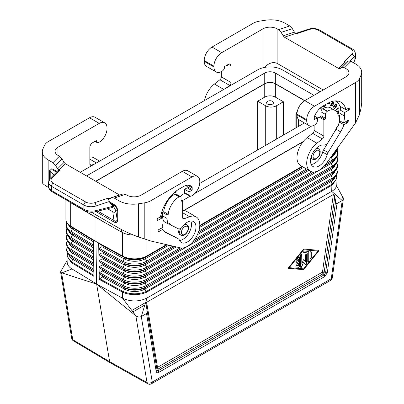 <?xml version="1.0" encoding="UTF-8"?>
<svg xmlns="http://www.w3.org/2000/svg" width="404" height="404" viewBox="0 0 404 404"><rect width="100%" height="100%" fill="white"/><g stroke="black" fill="none" stroke-linecap="round" stroke-linejoin="round"><path stroke-width="0.61" d="M99.172 273.331L99.621 272.67L102.303 270.958L102.278 269.609L99.071 267.296L99.525 266.6L102.202 264.883L102.182 263.534L99.45 261.878L98.975 261.186L99.172 273.331M306.56 254.742L306.56 263.65A0.833 0.48 120 0 1 306.197 264.489A0.833 0.48 120 0 1 305.555 264.711A0.833 0.48 120 0 1 305.464 264.625L303.616 261.999L301.773 266.756A0.833 0.48 120 0 1 300.844 267.433A0.833 0.48 120 0 1 300.672 267.049L300.672 255.035A0.833 0.48 120 0 1 301.036 254.197A0.833 0.48 120 0 1 301.677 253.975A0.833 0.48 120 0 1 301.849 254.353L301.849 263.832L303.364 259.934L303.823 259.595L305.384 261.792L305.384 255.424A0.833 0.48 120 0 1 305.747 254.586A0.833 0.48 120 0 1 306.389 254.363A0.833 0.48 120 0 1 306.56 254.742L306.384 254.641A0.833 0.48 120 0 0 306.293 254.328M305.48 264.645A0.833 0.48 120 0 0 306.081 264.322A0.833 0.48 120 0 0 306.384 263.549L306.384 254.641M133.477 235.052A17.493 10.1 180 0 1 121.589 232.098L95.965 217.509L95.965 241.486L70.695 226.114L95.965 241.486L96.612 283.967L71.018 268.342C68.564 266.539 67.281 264.489 67.17 262.196L66.983 255.813L71.24 262.499L93.915 276.326L93.39 239.951L70.054 225.7A17.493 10.1 0 0 0 70.695 226.114L70.054 225.7A17.493 10.1 0 0 1 65.892 219.16C65.847 221.771 67.357 224.164 70.417 226.341A17.16 9.908 0 0 0 70.937 226.674L93.395 240.335M67.534 253.273L67.917 257.661L71.498 261.721L72.811 259.292A1.247 0.742 121.3 0 0 72.791 257.944L93.834 270.665M310.095 258.499L310.095 252.702A0.833 0.48 120 0 1 310.459 251.864A0.833 0.48 120 0 1 311.1 251.642A0.833 0.48 120 0 1 311.272 252.025L311.272 257.818A0.833 0.48 120 0 1 310.908 258.656A0.833 0.48 120 0 1 310.267 258.883A0.833 0.48 120 0 1 310.095 258.499M308.919 252.222L308.919 260.752A0.833 0.48 120 0 1 308.555 261.59A0.833 0.48 120 0 1 307.914 261.812A0.833 0.48 120 0 1 307.742 261.428L307.742 252.904L303.909 252.586A0.833 0.48 120 0 1 303.788 252.55A0.833 0.48 120 0 1 303.737 251.682A0.833 0.48 120 0 1 304.5 251.071L308.328 251.384A1.666 0.959 120 0 1 308.575 251.46A1.666 0.959 120 0 1 308.919 252.222L308.742 252.121A1.666 0.959 120 0 0 308.479 251.419M298.612 267.276L296.253 267.079A0.833 0.48 120 0 1 296.132 267.044A0.833 0.48 120 0 1 296.082 266.175A0.833 0.48 120 0 1 296.844 265.564L298.314 265.686L298.314 263.085L296.546 264.105A0.833 0.48 120 0 1 296.132 264.145A0.833 0.48 120 0 1 296.006 263.479A0.833 0.48 120 0 1 296.546 262.741L298.314 261.721L298.314 259.121L296.844 260.944A0.833 0.48 120 0 1 296.132 261.247A0.833 0.48 120 0 1 296.253 260.105L298.612 257.191A0.833 0.48 120 0 1 299.324 256.888A0.833 0.48 120 0 1 299.495 257.267L299.495 266.175A0.833 0.48 120 0 1 298.612 267.276L298.435 267.175A0.833 0.48 120 0 0 299.319 266.074L299.319 257.166A0.833 0.48 120 0 0 299.223 256.853M318.044 251.015L303.616 249.818L289.188 267.67L303.616 268.862L318.044 251.015L303.616 249.818M272.468 101.318A3.434 1.985 0 0 0 268.726 100.889A3.434 1.985 0 0 0 266.605 102.722A3.434 1.985 0 0 0 267.61 104.126A3.434 1.985 0 0 0 271.357 104.555A3.434 1.985 0 0 0 273.478 102.722A3.434 1.985 0 0 0 272.468 101.318M265.711 105.833L257.666 101.192L264.736 97.112A7.499 4.328 180 0 1 275.341 97.112L283.381 101.752L276.311 105.833A7.499 4.328 180 0 1 265.711 105.833L265.711 145.319M300.763 267.367A0.833 0.48 120 0 0 301.596 266.655L303.616 261.999M146.288 305.767C146.041 303.783 146.157 302.626 146.632 302.298L157.515 367.337A2.5 1.672 170.5 0 0 156.803 368.594L146.288 305.767L156.803 368.594A2.5 0.737 175.9 0 0 158.035 369.079L322.993 273.836L324.341 274.75L324.856 276.493L327.321 272.685L325.568 272.846L324.341 274.75L158.151 370.7L156.919 370.221L156.207 371.478C156.545 372.74 157.368 373.059 158.666 372.443L158.035 369.079A2.5 1.444 60 0 1 157.525 367.519A2.5 1.444 60 0 1 157.515 367.337L322.478 272.094A2.5 1.172 -172 0 1 324.225 271.937L325.568 272.846L335.638 201.071L334.739 196.965L324.225 271.937A2.5 0.737 124.1 0 0 322.993 273.836A2.5 1.444 60 0 1 322.478 272.094L333.356 194.496C333.85 194.258 334.31 195.087 334.739 196.965M303.323 269.625L288.39 268.377L288.451 267.801L303.323 249.399A0.833 0.48 120 0 1 303.909 249.061L318.847 250.308L318.781 250.884L303.909 269.286A0.833 0.48 120 0 1 303.323 269.625L303.146 269.524A0.833 0.48 120 0 0 303.732 269.185L318.736 250.288M288.32 268.296L303.146 269.524M166.483 244.647L147.006 255.889A17.493 10.1 180 0 1 123.311 256.449L122.594 256.116A1.247 0.702 118.7 0 0 122.821 256.631L99.157 243.662L101.889 245.324L101.909 246.672L99.233 248.384L98.788 249.086L98.682 243.011L122.594 256.075L95.965 241.486L123.311 256.449A17.493 10.1 180 0 1 122.594 256.075L122.594 232.633M297.778 109.711L297.42 110.908M257.666 101.192L257.666 149.965M67.12 260.489L60.701 271.619L60.903 272.594L96.637 284.103L109.625 361.671L110.348 362.868L147.793 383.8A3.747 2.166 -60.8 0 1 147.036 382.578L109.625 361.671L72.76 339.698L61.585 272.952L71.973 268.973L72.013 262.065L71.498 261.721L71.24 262.499M332.457 184.896L337.022 178.012L336.83 184.391C336.678 187.097 334.972 189.42 331.709 191.36L331.891 185.259L332.457 184.896L332.204 184.113L331.674 184.446L331.891 185.259L146.394 292.319C138.739 295.405 131.002 295.46 123.19 292.496L122.579 292.193L122.579 298.192L96.637 284.103L135.855 315.832C137.673 317.105 139.491 317.342 141.299 316.534L152.273 382.058A3.747 2.51 170.5 0 1 147.036 382.578L135.855 315.832L122.579 298.192L123.669 298.743C131.765 301.894 139.537 301.647 146.99 298.006L141.299 316.534L146.511 313.524C146.99 313.201 147.101 312.045 146.854 310.06M296.051 264.08A0.833 0.48 120 0 0 296.369 263.999L298.314 263.085M301.849 263.832L301.672 254.252A0.833 0.48 120 0 0 301.581 253.939M305.384 261.792L303.722 259.58M296.051 261.181A0.833 0.48 120 0 0 296.667 260.843L298.314 259.121M99.349 255.803L98.879 255.116L99.328 254.454L102.01 252.742L101.985 251.394L98.778 249.081L98.975 261.186L99.424 260.524L102.106 258.812L102.086 257.464L99.349 255.803L123.003 268.761A1.247 0.702 118.7 0 1 122.983 267.413L99.328 254.454M99.157 243.662L98.682 243.011M99.642 274.018L102.379 275.68L102.399 277.028L99.717 278.74L122.791 291.38L122.579 292.193L99.268 279.416L99.172 273.367L99.642 274.018L124.578 287.845L102.379 275.68M283.381 101.752L283.381 135.118M310.191 258.812A0.833 0.48 120 0 0 310.792 258.494A0.833 0.48 120 0 0 311.095 257.717L311.095 251.919A0.833 0.48 120 0 0 311.004 251.606M302.99 141.86L184.072 210.514M303.293 141.476L183.769 210.484M327.321 272.685L337.017 203.54L342.228 200.53L331.709 191.36L146.99 298.006L146.99 292.006L146.778 291.198L146.223 291.486C138.678 294.526 131.053 294.582 123.356 291.658L124.599 289.193A1.247 0.702 118.7 0 0 124.578 287.845A14.61 8.434 180 0 0 144.965 287.688L332.285 179.416A16.508 9.529 0 0 0 333.088 178.922L331.654 179.876A14.61 8.434 0 0 1 330.942 180.315L332.285 179.416A1.247 0.722 60 0 0 332.305 178.068A16.539 9.55 0 0 0 336.724 169.16M99.268 279.416L99.717 278.74M296.051 266.973A0.833 0.48 120 0 0 296.076 266.978L298.435 267.175M337.022 178.012L336.547 175.351M337.017 203.54C336.522 203.773 336.062 202.949 335.638 201.071M297.026 113.236A1.247 0.959 32.2 0 0 296.061 113.61A1.247 0.959 32.2 0 0 295.945 114.029A1.247 0.722 0 0 0 295.869 114.276A1.247 0.722 0 0 0 296.233 114.787A1.247 0.722 -60 0 1 297.016 113.317M146.394 292.319L144.945 289.037L330.921 181.664L332.204 184.113L336.022 179.982L336.471 175.488M146.632 302.298L333.356 194.496M95.965 217.509L70.695 202.712A17.493 10.1 180 0 1 68.766 201.394M147.006 239.951L147.006 255.894C145.839 256.535 145.839 256.55 147.006 255.924L147.006 255.924A1.247 0.722 60 0 1 146.773 256.449L167.004 244.768M289.188 267.67L303.439 249.717M302.056 166.408L199.783 225.457M166.529 244.657L147.006 255.894M302.025 166.392L199.783 225.422M336.618 185.795L342.415 196.576L341.9 200.243M307.833 261.741A0.833 0.48 120 0 0 308.434 261.423A0.833 0.48 120 0 0 308.742 260.646L308.742 252.121M303.712 252.48A0.833 0.48 120 0 0 303.737 252.485L307.742 252.904M147.793 383.8A3.747 3.747 0 0 0 151.495 383.775A3.747 2.166 -120 0 0 152.273 382.058L331.255 278.725L342.228 200.53L343.375 198.925L343.163 197.617L342.415 196.576M264.736 97.112L264.736 83.845A7.499 4.328 180 0 1 275.341 83.845L304.591 100.732M264.736 83.845L95.879 181.335M355.56 82.527L355.56 122.917L359.444 114.746L359.444 78.649A14.993 8.656 -0 0 1 355.56 82.527L314.484 106.242A10.999 6.348 -60 0 0 306.712 119.71L296.99 114.1A10.999 6.348 -60 0 1 304.767 100.631L275.341 83.643A7.499 4.328 0 0 0 264.736 83.643L95.703 181.234M102.889 221.301L89.395 213.509M80.234 172.306L257.666 69.867A17.493 10.1 180 0 1 282.411 69.867L320.231 91.703M311.666 126.033L194.839 193.481M190.087 196.223L181.941 200.929M86.512 175.932L264.736 73.033A7.499 4.328 0 0 1 275.341 73.033L313.953 95.324M199.727 183.416L304.459 122.947M311.307 156.358A5.999 3.464 120 0 0 311.302 156.444A5.999 3.464 120 0 0 312.544 159.186C315.009 161.171 320.382 156.388 320.155 152.056C320.377 151.025 319.837 149.94 318.544 148.798L317.574 148.238A5.999 3.464 120 0 0 316.635 147.96M325.442 118.281L320.938 115.68L320.938 111.802A2.5 1.444 -60 0 1 322.705 108.742L322.882 108.641A15.493 8.949 -60 0 1 330.629 107.873L335.133 110.474A15.493 8.949 -60 0 0 327.386 111.241L327.21 111.342A2.5 1.444 -60 0 0 325.442 114.403L325.442 118.281A0.747 0.434 -60 0 1 324.912 119.2L323.851 119.811L323.851 136.092A2.5 1.444 120 0 1 322.392 138.946L316.933 143.208L307.212 137.597A17.493 10.1 120 0 0 297.561 152.939A17.493 10.1 120 0 0 300.611 165.574L310.333 171.185A17.493 10.1 120 0 0 326.174 163.64L355.56 122.917M307.212 137.597L312.671 133.33A2.5 1.444 120 0 0 314.13 130.477L314.13 125.21M296.99 114.1L296.99 114.913A10.999 6.348 120 0 0 299.268 119.948L308.989 125.563A10.999 6.348 120 0 0 315.024 124.684A3.747 2.166 120 0 0 317.403 121.043L317.403 117.822A7.631 4.409 -60 0 1 317.756 117.923A1.247 0.722 -60 0 0 318.286 117.822L320.407 116.599A0.747 0.434 -60 0 0 320.938 115.68M213.928 66.145L213.928 66.958A10.999 6.348 120 0 0 216.206 71.993L206.484 66.382A10.999 6.348 120 0 1 204.207 61.347L204.207 60.534L213.928 66.145A10.999 6.348 -60 0 1 221.705 52.677L262.969 28.851A9.999 5.772 -0 0 1 277.109 28.851L278.558 29.689L281.149 32.381L283.199 35.85L284.492 37.198L338.648 68.463L339.941 68.609L341.991 67.508L344.577 67.806L346.031 68.645A9.999 5.772 180 0 1 348.96 72.725A9.999 5.772 180 0 1 346.031 76.805L304.767 100.631L314.484 106.242M306.712 119.71L306.712 120.528A10.999 6.348 120 0 0 308.989 125.563M335.133 110.474A15.493 8.949 -60 0 1 338.274 116.18L339.405 115.529L339.405 118.998A17.493 10.1 -60 0 1 338.123 126.063L337.027 126.694A16.12 9.307 -60 0 1 334.805 131.275L328.245 142.127A5 2.884 120 0 1 323.862 145.061A12.12 6.999 -60 0 0 312.464 153.565A12.12 6.999 -60 0 0 313.019 166.534A12.12 6.999 -60 0 0 327.164 154.661A5 2.884 120 0 1 328.083 152.505L340.592 131.815A22.619 13.059 -60 0 0 343.94 124.745L347.304 122.801A1.247 0.722 120 0 0 348.132 121.649A27.74 16.019 120 0 0 348.521 120.059L343.481 122.968A20.993 12.12 -60 0 0 344.526 116.039L344.526 112.57L349.298 109.812L349.298 108.792A1.247 0.722 120 0 0 349.041 108.222A1.247 0.722 120 0 0 348.415 108.282L345.955 109.706A26.992 15.584 -60 0 0 340.88 102.151A26.992 15.584 -60 0 0 327.386 103.49L322.968 106.04A14.246 8.226 -60 0 0 314.61 116.004A2.5 1.444 -60 0 0 314.307 117.317L314.307 118.998A0.747 0.434 -60 0 0 314.464 119.342A0.747 0.434 -60 0 0 314.837 119.301L317.403 117.822L314.539 116.17M316.933 143.208A17.493 10.1 120 0 0 307.282 158.55A17.493 10.1 120 0 0 310.333 171.185M323.851 119.811L319.347 117.21M339.405 115.529L338.027 114.731M343.94 124.745L339.436 122.139A22.619 13.059 -60 0 1 338.759 123.912M337.673 126.321A22.619 13.059 -60 0 1 336.083 129.214L323.579 149.904A5 2.884 120 0 0 322.655 152.061A12.12 6.999 -60 0 1 311.201 164.478M343.481 122.968L339.33 120.574M349.298 109.812L347.531 108.792M344.526 112.57L340.022 109.969L340.885 109.469A22.619 13.059 -60 0 0 340.36 107.429A25.245 14.574 -60 0 0 335.855 101.268A25.245 14.574 -60 0 0 335.163 100.909M340.562 106.59L340.163 106.823M344.526 116.039L340.022 113.438L340.022 109.969M340.022 113.438A20.993 12.12 -60 0 1 339.405 118.69M345.955 109.706L339.941 106.232M336.82 100.919A26.992 15.584 -60 0 1 337.941 102.964M339.855 120.872A22.619 13.059 -60 0 1 339.436 122.139M320.761 107.595L320.761 108.535L321.256 108.252L321.256 107.196M329.785 103.06L327.932 103.222L327.801 103.656L329.654 103.495L329.785 103.06M337.946 114.418L338.714 113.216L338.9 110.666L336.744 111.908M336.82 105.999L336.911 105.03L335.946 103.646L333.371 106.924L333.628 107.267L334.658 105.954L335.254 107.015L334.507 108.449L334.81 108.858L335.679 106.903L336.82 105.999L335.502 106.802L334.674 108.671M323.71 105.611L323.594 106.797L325.962 105.767L326.008 105.308L324.129 106.126L324.21 105.323M333.896 102.318L332.462 101.646L330.487 105.404L332.103 105.979L332.901 105.57L333.31 104.081L334.052 103.131L333.643 102.151M335.588 110.767L338.365 108.242L338.229 107.772L335.34 110.393L338.113 107.878M310.868 157.949A5.999 3.464 120 0 0 311.575 158.626L312.544 159.186M359.444 78.649L361.014 75.255A19.993 11.544 -0 0 0 361.696 72.266A19.993 11.544 -0 0 0 355.843 64.105L351.046 61.337L348.46 61.039L346.41 62.14L344.486 61.63L351.96 54.156A7.499 4.328 -0 0 0 350.768 48.934L318.317 30.199A7.499 4.328 180 0 0 309.267 29.512L296.324 33.825L294.405 32.118L292.35 28.644L289.764 25.957L284.971 23.19A19.993 11.544 180 0 0 265.655 20.2L259.782 21.109A14.993 8.656 180 0 0 253.061 23.351L211.984 47.066L221.705 52.677M361.696 72.266L361.696 102.99L361.014 108.343L361.014 75.255M359.444 114.746L361.014 108.343M264.282 67.473C268.822 62.968 273.099 61.6 277.109 63.367L323.205 89.986M221.352 71.644L221.352 76.912A2.5 1.444 120 0 1 219.892 79.765L214.433 84.027A17.493 10.1 120 0 0 204.535 100.546M204.207 60.534A10.999 6.348 -60 0 1 211.984 47.066M226.22 88.027L229.613 85.375A2.5 1.444 120 0 0 231.073 82.522L231.073 65.837L228.507 64.357L228.507 64.766L227.447 65.377A1.247 0.722 -60 0 1 226.917 65.483A7.631 4.409 -60 0 0 226.573 65.377M216.206 71.993A10.999 6.348 120 0 0 222.24 71.119A3.747 2.166 120 0 0 224.619 67.473L224.619 66.503L228.422 64.307A3.747 2.166 -60 0 1 230.295 64.12A3.747 2.166 -60 0 1 231.073 65.837M355.464 58.439L354.126 61.57L354.126 56.919A9.999 5.772 -0 0 0 355.464 54.035C355.242 51.651 354.096 49.909 352.02 48.808A2.5 1.444 120 0 0 350.768 48.934M353.576 62.797L354.126 61.57L353.222 62.595M321.079 107.333L320.761 108.333M327.836 103.54L329.477 103.394L329.573 103.081M337.88 114.196L338.613 112.812L338.724 110.767M337.027 112.317L338.491 111.474L336.931 112.171M338.491 111.474L338.375 113.1L337.81 113.984M334.658 105.954L333.502 107.095M335.896 103.712L336.734 104.929L336.643 105.898M335.881 104.399L334.8 105.444L335.638 106.348L334.977 105.545L335.881 104.399L336.502 105.737L335.638 106.348M325.811 105.393L323.609 106.611M324.013 105.434L324.129 106.126M330.502 105.383L331.926 105.878L332.724 105.469L333.133 103.974L333.876 103.03L333.719 102.217M332.709 104.111L331.649 103.631L330.957 104.944L331.825 103.732L332.856 104.232L332.856 104.863L332.214 105.449L331.134 105.05M333.472 102.656L332.411 102.177L331.871 103.207L332.588 102.278L333.583 102.757L333.593 103.222L333.093 103.697L332.048 103.313M180.871 228.305A5.999 3.464 120 0 0 179.644 232.457A5.999 3.464 120 0 0 180.886 235.204C183.35 237.183 188.724 232.401 188.491 228.068C188.713 227.038 188.178 225.952 186.885 224.811L185.911 224.25A5.999 3.464 120 0 0 184.971 223.978M94.718 163.948L91.329 165.216A2.5 1.444 -60 0 1 90.385 165.191A2.5 1.444 -60 0 1 89.87 164.049L89.87 147.359A3.747 2.166 120 0 1 92.521 142.769L96.319 140.577L96.319 141.552A3.747 2.166 -60 0 0 97.005 142.531A3.747 2.166 -60 0 0 98.697 142.445A10.999 6.348 -60 0 0 107.01 128.689L107.01 127.871A10.999 6.348 120 0 0 104.732 122.841A10.999 6.348 120 0 0 99.233 123.382L57.969 147.208L57.969 155.368L59.423 156.207L62.009 158.898L64.059 162.373L57.59 168.837L59.514 170.549L58.019 170.549L50.273 178.29A2.5 1.768 -135 0 1 52.04 178.018L59.514 170.549M48.631 187.557L48.157 187.284C44.344 185.057 42.39 183.456 42.304 182.467L42.304 151.747A19.993 11.544 -0 0 1 42.986 148.758L44.556 145.369A14.993 8.656 -0 0 1 48.44 141.486L89.516 117.771L99.233 123.382M104.732 122.841L95.011 117.226A10.999 6.348 120 0 0 89.516 117.771M89.87 156.919A17.493 10.1 -60 0 1 93.667 157.717L99.586 161.135M95.475 141.062L96.319 141.552M42.304 151.747A19.993 11.544 -0 0 0 48.157 159.908L52.954 162.676L55.54 165.367L57.59 168.837M57.969 155.368A9.999 5.772 180 0 1 55.04 151.288A9.999 5.772 180 0 1 57.969 147.208M180.477 196.581A7.631 4.409 120 0 1 182.916 194.344L184.062 193.683A0.747 0.434 -60 0 0 184.593 192.764L189.097 195.117A3.747 2.166 -60 0 0 189.789 196.102A3.747 2.166 -60 0 0 191.481 196.011A10.999 6.348 -60 0 0 199.793 182.254L199.793 181.441A10.999 6.348 120 0 0 197.516 176.407A10.999 6.348 120 0 0 192.016 176.952L150.939 200.662L150.939 241.052L138.345 236.906C130.987 234.224 124.548 231.32 119.028 228.199L91.334 212.211M150.939 241.052L180.325 247.844A17.493 10.1 -60 0 0 196.894 235.759A17.493 10.1 -60 0 0 196.167 216.898L186.446 211.287A17.493 10.1 -60 0 0 182.648 210.489M84.431 210.434L51.98 191.703L51.465 190.557L83.916 209.292C87.587 211.181 91.612 211.62 95.98 210.605L95.344 211.777C91.476 212.691 87.835 212.241 84.431 210.434L83.916 209.292L83.916 205.04A2.5 1.444 -60 0 1 85.683 201.98A7.499 4.328 180 0 0 94.733 202.667L107.676 198.354L109.459 198.925L111.923 197.642L114.236 198.061L119.028 200.828A19.993 11.544 180 0 0 138.345 203.813L144.218 202.904A14.993 8.656 180 0 0 150.939 200.662M197.516 176.407L187.794 170.791A10.999 6.348 120 0 0 182.295 171.336L141.031 195.162A9.999 5.772 0 0 1 126.891 195.162L125.442 194.324L123.124 193.91L111.923 197.642M181.588 201.95L181.058 201.641A0.747 0.434 120 0 0 181.214 201.985A0.747 0.434 120 0 0 181.588 201.95L182.648 201.333L182.648 217.615A2.5 1.444 -60 0 0 183.169 218.756A2.5 1.444 -60 0 0 184.108 218.781L189.567 216.741A17.493 10.1 -60 0 1 196.167 216.898M181.058 201.641L181.058 197.763A2.5 1.444 120 0 0 180.543 196.622A2.5 1.444 120 0 0 179.29 196.743L179.113 196.844A15.493 8.949 120 0 0 168.226 214.357L163.721 211.752L162.59 212.408L162.59 215.877A17.493 10.1 120 0 0 163.867 221.463L168.377 224.063L169.473 223.432A16.12 9.307 120 0 0 171.407 225.296A16.12 9.307 120 0 0 171.695 225.447L178.255 228.725A5 2.884 -60 0 0 182.638 226.599A12.12 6.999 120 0 1 193.481 221.549A12.12 6.999 120 0 1 193.481 235.547A12.12 6.999 120 0 1 181.361 242.546A12.12 6.999 120 0 1 179.336 240.011A5 2.884 -60 0 0 178.502 238.961L173.998 236.36A5 2.884 -60 0 1 174.084 236.416M168.377 224.063A17.493 10.1 120 0 1 167.094 218.478L167.094 215.009L168.226 214.357M189.097 195.117L189.097 191.9L191.663 190.42A0.747 0.434 120 0 0 192.193 189.501L192.193 187.82A2.5 1.444 120 0 0 191.89 186.855A14.246 8.226 120 0 0 190.653 185.835A14.246 8.226 120 0 0 183.532 186.542L179.113 189.092A26.992 15.584 120 0 0 160.545 216.751L158.085 218.17A1.247 0.722 -60 0 0 157.201 219.7L157.201 220.72L161.974 217.968L161.974 221.437A20.993 12.12 120 0 0 163.019 227.159L157.979 230.068A27.74 16.019 -60 0 0 158.368 231.209A1.247 0.722 -60 0 0 158.57 231.467A1.247 0.722 -60 0 0 159.196 231.406L162.559 229.462A22.619 13.059 120 0 0 165.509 232.452A22.619 13.059 120 0 0 165.908 232.669L178.417 238.916A5 2.884 -60 0 1 178.502 238.961M182.648 201.333L181.058 200.419M167.094 215.009L162.59 212.408M180.543 196.622L176.033 194.016A2.5 1.444 120 0 0 174.786 194.142L174.609 194.243A15.493 8.949 120 0 0 163.721 211.752M162.559 229.462L160.792 228.442M178.417 238.916L164.115 231.421M179.543 240.491A12.12 6.999 120 0 0 188.976 232.946A12.12 6.999 120 0 0 190.794 221.003M161.974 217.968L160.206 216.948M186.032 185.461A12.499 7.216 120 0 1 187.198 186.921A0.747 0.434 120 0 1 186.719 188.067L184.593 189.294L184.593 192.516M176.619 190.723L175.493 192.365L173.871 193.344L173.871 192.966M160.61 216.403L161.62 215.822L161.62 216.398L160.433 217.079M161.903 211.534L161.59 213.575L161.246 213.701M179.331 228.896A5.999 3.464 120 0 0 179.916 234.638L180.886 235.204M173.871 193.137L175.316 192.264L176.311 190.951M174.366 192.526L176.063 191.137M161.443 215.923L161.443 216.292L160.257 216.978M161.534 212.701L161.297 213.514M189.097 191.9L184.593 189.294M107.676 198.354L109.504 201.45L109.908 202.864L113.519 206.434L115.781 210.585L117.034 218.736C117.029 221.468 116.014 222.054 113.994 220.488L113.675 221.847L95.965 211.62M117.731 211.257L117.034 210.484C117.029 208.151 116.014 206.393 113.994 205.222L113.675 204.232C116.271 205.858 117.62 208.196 117.731 211.257L117.731 219.503L117.034 218.736L117.034 210.484L115.963 211.105M115.781 210.585C115.554 212.358 114.554 212.746 112.772 211.762L107.474 208.701M119.66 195.061L65.352 163.716L64.059 162.373M113.337 206.207L95.98 210.605L95.98 205.959A9.999 5.772 180 0 1 83.916 205.04L51.465 186.305L51.465 190.557L51.101 190.34L49.182 188.567L48.601 187.249L48.536 182.224A9.999 5.772 -0 0 0 51.465 186.305A2.5 1.444 -60 0 1 53.232 183.244A7.499 4.328 -0 0 1 52.04 178.018M49.46 179.28L49.46 171.841C49.566 168.907 50.919 168.125 53.515 169.498L53.833 170.488C51.465 169.124 50.45 169.71 50.793 172.24L53.899 174.669M95.344 211.777L112.822 207.348L113.519 206.434M49.46 171.841L50.793 172.24L50.793 177.775M66.736 222.468A17.059 9.848 0 0 0 71.013 231.396L72.336 228.942A1.247 0.742 121.3 0 0 72.316 227.593L70.937 226.674A1.247 0.742 121.3 0 1 70.695 226.154L70.695 202.505M69.145 255.293A14.579 8.418 0 0 0 72.811 259.292L93.854 272.094M67.226 246.844L66.544 249.748L67.019 252.222L67.589 253.369L72.346 257.661A14.61 8.434 0 0 0 72.791 257.944L93.834 270.746M70.912 256.707A16.508 9.529 0 0 0 71.412 257.025A1.247 0.742 121.3 0 1 71.392 255.671L93.814 269.316M67.14 240.824A16.665 9.625 0 0 0 71.296 249.601L93.723 263.251M68.897 243.107A14.842 8.57 0 0 0 72.619 247.152L71.296 249.601A1.247 0.742 121.3 0 0 71.316 250.955L93.743 264.6M67.008 234.704A16.796 9.696 0 0 0 71.2 243.536L93.637 257.186M68.771 237.012A14.973 8.646 0 0 0 72.528 241.082L71.2 243.536A1.247 0.742 121.3 0 0 71.22 244.885L93.657 258.53M66.953 234.603L66.281 237.507L66.766 240.011L67.342 241.178L72.149 245.516A14.872 8.585 0 0 0 72.599 245.804A1.247 0.742 121.3 0 1 72.619 247.152L93.677 259.964M70.715 244.561A16.771 9.681 0 0 0 71.22 244.885L93.657 258.616M68.528 224.826A15.236 8.797 0 0 0 72.336 228.942L93.415 241.764M66.872 228.588A16.928 9.772 0 0 0 71.104 237.466L72.432 235.012A1.247 0.742 121.3 0 0 72.412 233.663L71.033 232.744A1.247 0.742 121.3 0 1 71.013 231.396L93.46 245.051M70.417 226.341L71.851 227.3A15.261 8.812 0 0 0 72.316 227.593L93.395 240.415M66.68 222.362L66.024 225.26L66.508 227.8L67.094 228.982L70.518 232.416A17.029 9.832 0 0 0 71.033 232.744L93.481 246.4M70.518 232.416L71.952 233.371A15.13 8.737 0 0 0 72.412 233.663L93.481 246.48M68.65 230.916A15.105 8.721 0 0 0 72.432 235.012L93.501 247.829M66.817 228.482L66.155 231.381L66.635 233.906L67.221 235.078L70.614 238.486A16.902 9.757 0 0 0 71.129 238.814A1.247 0.742 121.3 0 1 71.104 237.466L93.551 251.116M70.614 238.486L72.053 239.446A14.998 8.661 0 0 0 72.503 239.734L93.566 252.465M99.621 272.67L123.255 285.618L124.513 283.123A14.711 8.494 180 0 0 145.036 282.967L331.017 175.594L332.305 178.068L146.329 285.441A1.247 0.722 60 0 1 146.309 286.789A16.508 9.529 180 0 1 123.276 286.966A1.247 0.702 118.7 0 1 123.255 285.618A16.539 9.55 180 0 0 146.329 285.441L145.036 282.967A1.247 0.722 60 0 1 145.056 281.618L332.381 173.346A16.64 9.605 0 0 0 333.184 172.846L331.75 173.806A14.741 8.509 0 0 1 331.038 174.245A1.247 0.722 60 0 0 331.017 175.594A14.711 8.494 0 0 0 334.982 171.412M324.856 276.493L158.666 372.443M99.525 266.6L123.164 279.548A16.665 9.625 180 0 0 146.42 279.371L145.132 276.902A1.247 0.722 60 0 1 145.152 275.553L146.495 274.654A1.247 0.722 60 0 0 146.516 273.306L145.223 270.832A1.247 0.722 60 0 1 145.243 269.483L146.586 268.584A1.247 0.722 60 0 0 146.607 267.236L145.314 264.761A1.247 0.722 60 0 1 145.334 263.413L174.447 246.485M198.228 232.754L307.601 169.609M332.058 155.489L332.659 155.141A17.029 9.832 0 0 0 333.482 154.631L332.048 155.585A15.13 8.737 0 0 1 331.931 155.666M176.25 246.905L145.314 264.761A15.105 8.721 180 0 1 124.24 264.923A1.247 0.702 118.7 0 0 124.22 263.575A15.13 8.737 180 0 0 145.334 263.413L174.599 246.521M198.167 232.911L307.707 169.67M331.977 155.596L332.659 155.141A1.247 0.722 60 0 0 332.871 154.358M102.303 270.958L124.513 283.123A1.247 0.702 118.7 0 0 124.493 281.775L123.185 280.896A1.247 0.702 118.7 0 1 123.164 279.548L124.422 277.058A14.842 8.57 180 0 0 145.132 276.902L331.108 169.529A1.247 0.722 60 0 1 331.129 168.18L332.472 167.281A16.771 9.681 0 0 0 333.285 166.776L331.851 167.731A14.872 8.585 0 0 1 331.129 168.18L145.152 275.553A14.872 8.585 180 0 1 124.402 275.71L102.182 263.534M93.592 253.894L72.528 241.082A1.247 0.742 121.3 0 0 72.503 239.734L93.571 252.55M67.276 246.945A16.539 9.55 0 0 0 71.392 255.671L72.715 253.222A1.247 0.742 121.3 0 0 72.695 251.874L71.316 250.955A16.64 9.605 0 0 1 70.816 250.632L72.25 251.586A14.741 8.509 0 0 0 72.695 251.874L93.743 264.681M69.018 249.197A14.711 8.494 0 0 0 72.715 253.222L93.763 266.029M93.9 275.382L72.013 262.065M60.615 272.119L71.7 338.294A3.747 2.51 -9.5 0 0 72.76 339.698A3.747 2.161 -59.2 0 0 73.478 340.895L110.348 362.868M276.311 105.833L276.311 139.198M199.763 225.851L302.394 166.599M172.791 246.102L146.697 261.166L145.41 258.696A1.247 0.722 60 0 1 145.43 257.348L146.773 256.449A17.16 9.908 180 0 1 122.821 256.631L101.889 245.324M99.233 248.384L122.892 261.348A1.247 0.702 118.7 0 0 122.912 262.696A17.029 9.832 180 0 0 146.677 262.514A1.247 0.722 60 0 0 146.697 261.166A17.059 9.848 180 0 1 122.892 261.348L124.149 258.858A1.247 0.702 118.7 0 0 124.129 257.51A15.261 8.812 180 0 0 145.43 257.348L167.16 244.799M199.758 225.982L302.5 166.66M102.202 264.883L124.422 277.058A1.247 0.702 118.7 0 0 124.402 275.71L123.094 274.831A1.247 0.702 118.7 0 1 123.074 273.483A16.796 9.696 180 0 0 146.516 273.306L332.492 165.933A1.247 0.722 60 0 1 332.472 167.281L146.495 274.654A16.771 9.681 180 0 1 123.094 274.831L99.45 261.878M298.627 119.483L298.627 126.316M299.94 120.336L299.94 125.558M132.891 311.893L144.844 304.995M168.811 245.183L145.41 258.696A15.236 8.797 180 0 1 124.149 258.858L101.909 246.672M102.399 277.028L124.599 289.193A14.579 8.418 180 0 0 144.945 289.037A1.247 0.722 60 0 1 144.965 287.688L330.942 180.315A1.247 0.722 60 0 0 330.921 181.664A14.579 8.418 0 0 0 334.855 177.507M101.985 251.394L122.912 262.696L99.253 249.733M333.79 153.086A17.059 9.848 0 0 0 337.587 147.824M336.992 156.919A16.796 9.696 0 0 1 332.492 165.933L331.199 163.458L145.223 270.832A14.973 8.646 180 0 1 124.331 270.988A1.247 0.702 118.7 0 0 124.311 269.64L102.086 257.464M99.424 260.524L123.074 273.483L124.331 270.988L102.106 258.812M336.86 163.039A16.665 9.625 0 0 1 332.401 171.998L146.42 279.371A1.247 0.722 60 0 1 146.399 280.719A16.64 9.605 180 0 1 123.185 280.896L99.546 267.948M331.674 184.446L146.778 291.198M180.229 247.824L146.607 267.236A16.928 9.772 180 0 1 122.983 267.413L124.24 264.923L102.01 252.742M296.996 115.226L296.233 114.787L296.233 127.699M199.616 227.396L303.656 167.332M198.798 231.088L306.444 168.938M330.25 157.994L331.295 157.388A15.105 8.721 0 0 0 335.35 153.131M326.27 163.509L332.583 159.863L331.295 157.388A1.247 0.722 60 0 1 331.098 156.818M156.207 371.478L146.511 313.524M122.791 291.38L123.356 291.658L123.19 292.496M335.103 165.322A14.842 8.57 0 0 1 331.108 169.529L332.401 171.998A1.247 0.722 60 0 1 332.381 173.346L145.056 281.618A14.741 8.509 180 0 1 124.493 281.775L102.278 269.609M182.462 247.995L145.243 269.483A14.998 8.661 180 0 1 124.311 269.64L123.003 268.761A16.902 9.757 180 0 0 146.586 268.584L182.224 248.011M131.82 310.469L145.607 302.515M330.477 280.442A3.747 2.166 -120 0 0 331.255 278.725A3.747 1.757 8 0 0 332.315 277.715A3.747 3.747 0 0 1 330.477 280.442L151.495 383.775M197.42 234.679L308.868 170.337M335.229 159.227A14.973 8.646 0 0 1 331.199 163.458A1.247 0.722 60 0 1 331.219 162.11L332.563 161.211A1.247 0.722 60 0 0 332.583 159.863A16.928 9.772 0 0 0 337.128 150.803M324.281 165.993L332.563 161.211A16.902 9.757 0 0 0 333.386 160.701L336.779 157.292L337.365 156.121L337.845 153.596L337.183 150.697M324.043 166.256L331.219 162.11A14.998 8.661 0 0 0 331.947 161.661L333.386 160.701M192.38 242.269L314.12 171.983M192.617 242.006L313.883 171.998M194.607 239.522L311.893 171.811M275.341 97.112L275.341 83.845M297.233 110.772L297.233 111.741M121.589 229.608L121.589 232.098M275.341 83.643L275.341 73.033M264.736 83.643L264.736 73.033M319.786 152.566A4.747 2.742 120 0 0 316.428 150.626A4.747 2.742 120 0 0 313.07 156.444A4.747 2.742 120 0 0 316.428 158.383A4.747 2.742 120 0 0 319.786 152.566M318.544 148.798A5.999 3.464 120 0 0 315.544 149.096A5.999 3.464 120 0 0 315.474 149.137M188.128 228.578A4.747 2.742 120 0 0 184.769 226.639A4.747 2.742 120 0 0 181.411 232.457A4.747 2.742 120 0 0 184.769 234.396A4.747 2.742 120 0 0 188.128 228.578M186.885 224.811A5.999 3.464 120 0 0 183.886 225.109A5.999 3.464 120 0 0 183.815 225.154M323.851 136.092L314.13 130.477M327.386 111.241L322.882 108.641M327.21 111.342L322.705 108.742M325.442 114.403L320.938 111.802M324.912 119.2L320.407 116.599M347.304 122.801L345.536 121.781M340.592 131.815L336.083 129.214M328.083 152.505L323.579 149.904M327.164 154.661L322.655 152.061M348.132 121.649L346.95 120.968M349.298 108.792L348.415 108.282M306.712 120.528L296.99 114.913M314.837 119.301L314.307 118.998M344.577 67.806L351.046 61.337M341.991 67.508L348.46 61.039M346.031 68.645L346.031 76.805M322.392 138.946L312.671 133.33M278.558 29.689L289.764 25.957M277.109 28.851L277.109 63.367M262.969 28.851L262.969 67.771M214.433 84.027L223.786 89.43M221.352 76.912L231.073 82.522M219.892 79.765L229.613 85.375M204.207 61.347L213.928 66.958M284.492 37.198L295.698 33.461M283.199 35.85L294.405 32.118M281.149 32.381L292.35 28.644M338.648 68.463L345.112 61.994M351.96 54.156A2.5 1.768 45 0 1 354.126 56.919L350.111 60.933M352.02 48.808L319.569 30.073A2.5 1.444 120 0 0 318.317 30.199M309.267 29.512A2.5 1.02 -108.4 0 0 308.479 29.179C312.438 28.002 316.135 28.3 319.569 30.073M339.941 68.609L346.41 62.14M59.423 156.207L52.954 162.676M125.442 194.324L114.236 198.061M192.016 176.952L182.295 171.336M138.345 236.906L138.345 203.813M144.218 239.006L144.218 202.904M119.028 228.199L119.028 200.828M184.108 218.781L182.674 217.953M189.567 216.741L182.648 212.746M167.094 218.478L162.59 215.877M179.113 196.844L174.609 194.243M179.29 196.743L174.786 194.142M159.196 231.406L158.232 230.846M165.908 232.669L165.12 232.214M191.89 186.855L189.153 185.274M192.193 187.82L187.623 185.184M192.193 189.501L186.926 186.461M191.663 190.42L187.042 187.754M48.157 187.284L48.157 159.908M53.515 169.498L57.035 171.533M113.675 204.232L109.504 201.828M117.731 219.503C117.62 222.437 116.271 223.22 113.675 221.847M112.963 205.813L113.994 205.222L109.908 202.864M112.772 211.762L113.994 220.488L97.819 211.151M65.352 163.716L58.888 170.185M85.683 201.98L53.232 183.244M119.508 194.981L108.302 198.712M62.009 158.898L55.54 165.367M56.525 172.038L53.833 170.488L56.217 172.346M94.733 202.667A2.5 1.02 71.6 0 1 95.98 205.959L109.504 201.45M89.87 159.176L96.425 162.963M89.895 164.388L91.329 165.216M67.089 240.723L66.413 243.627L66.892 246.117L67.468 247.273L70.816 250.632M67.453 253.136L66.983 255.813M71.7 338.294A3.747 3.747 0 0 0 73.478 340.895M65.892 219.16L65.892 199.733M337.976 147.288L337.491 150.015L336.906 151.197L333.482 154.631M295.869 127.906L295.869 114.276A1.247 1.247 0 0 1 296.061 113.61L297.228 111.757M343.375 198.925L332.315 277.715M337.047 156.818L337.719 159.721L337.234 162.226L336.658 163.393L333.285 166.776M336.774 169.059L337.456 171.963L336.981 174.437L336.411 175.588L333.088 178.922M336.911 162.938L337.587 165.842L337.108 168.332L336.532 169.488L333.184 172.846M335.229 100.904L335.855 101.268M353.838 62.499L355.464 58.444L355.464 54.035M308.479 29.179L295.672 33.446M94.965 141.355L97.005 142.531M189.789 196.102L184.537 193.067M168.827 223.806L171.407 225.296M48.536 182.224L50.273 178.29M51.98 191.703C51.192 191.476 50.192 190.456 48.99 188.643L48.536 186.633"/></g></svg>
